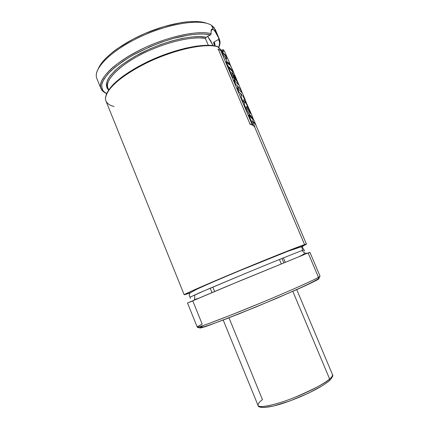 <?xml version="1.0" encoding="UTF-8"?>
<svg xmlns="http://www.w3.org/2000/svg" width="429" height="429" viewBox="0 0 429 429"><rect width="100%" height="100%" fill="white"/><g stroke="black" fill="none" stroke-linecap="round" stroke-linejoin="round"><path stroke-width="0.64" d="M190.379 292.76L189.597 293.05C185.768 294.471 184.073 294.948 184.508 294.492L194.954 289.57L223.278 277.365L259.926 262.146L304.579 244.594L302.193 247.109L302.284 250.482C299.222 251.55 282.883 257.952 247.731 272.479L208.285 289.028L189.961 297.195L199.549 292.787L247.731 272.479C282.883 257.952 299.222 251.55 302.284 250.482L302.193 247.109L304.579 244.594C308.215 243.323 306.907 244.155 300.643 247.088M304.585 251.11L304.075 249.93L302.284 250.482L304.075 249.93L302.188 247.115L300.144 247.168L288.106 251.179L239.827 270.64C221.89 278.131 205.738 285.033 196.139 289.575L190.208 292.889L189.109 294.734L190.433 298.396M213.17 45.608L207.652 36.433L210.58 40.701L213.17 45.608M222.667 49.807L221.407 50.493L223.471 49.791L223.595 51.378L222.522 51.271L217.75 46.745C204.88 42.884 173.246 49.78 145.994 63.213C118.677 76.603 102.343 93.013 105.952 101.003C104.644 97.892 106.381 93.302 111.159 87.243C118.688 78.834 134.727 68.125 153.309 59.803C187.296 45.195 210.559 44.235 217.75 46.745L217.455 46.466M106.751 93.597L103.78 91.586L102.542 90.031L101.791 88.245L101.823 84.025L103.984 79.049L108.29 73.466L114.656 67.482L122.903 61.331L132.727 55.266L149.544 46.917L161.433 42.214L173.257 38.449L189.768 34.867L199.297 33.971L203.48 33.971L210.505 34.851L211.132 33.671C203.217 31.199 179.242 32.438 146.23 47.029C132.422 53.539 121.112 60.473 112.296 67.825C101.957 77.156 99.313 84.32 100.933 88.578C97.217 80.234 112.698 63.749 139.269 50.359C165.771 36.926 197.302 29.95 211.132 33.671L211.073 30.411L213.175 29.247L215.878 32.47L218.817 38.202L218.463 39.495L213.824 42.128L213.712 43.168L214.924 45.962M96.348 76.442C94.814 66.377 114.452 48.268 143.05 35.537C171.6 22.753 201.651 18.801 211.513 25.327C201.324 18.522 169.294 23.155 140.047 36.91C110.741 50.595 92.632 69.23 96.868 78.512L100.933 88.578C101.834 89.8 101.335 90.782 106.623 93.694M98.868 67.46L102.778 61.572L105.609 58.435L112.924 51.941L117.342 48.665L133.06 39.157L144.986 33.494L163.599 26.7L181.263 22.576L186.61 21.868L196.133 21.482L200.22 21.793L206.789 23.343C196.037 19.026 171.45 22.501 147.19 32.561C122.925 42.6 103.078 57.529 98.531 68.184M213.175 29.247L211.513 25.327L213.175 29.247L211.073 30.416L211.309 29.714L212.087 28.995L213.175 29.247L212.087 28.995L211.309 29.714L211.014 34.309L206.017 37.344L199.421 36.658L191.28 37.039L181.885 38.503L171.584 41.028L160.8 44.519L149.994 48.842L134.733 56.467L121.879 64.8L115.208 70.356L110.323 75.654L107.347 80.502L106.312 84.733L107.18 88.218L108.644 89.993C106.076 87.816 105.85 84.229 107.974 79.22C110.205 75.568 113.921 71.477 119.112 66.956C125.198 62.296 132.347 57.749 140.562 53.319C171.9 37.623 198.182 35.033 206.017 37.344L210.505 34.851C204.494 33.489 193.758 33.424 176.727 37.521C162.843 41.184 148.402 46.97 133.414 54.88C124.33 60.248 116.822 65.557 110.902 70.817C106.151 75.777 103.148 80.089 101.893 83.752C101.33 88.599 102.928 91.87 106.682 93.56M214.886 45.882L213.712 43.168L214.103 43.93L213.631 42.809L213.824 42.128L218.463 39.495C219.916 41.415 219.991 44.192 218.677 47.828L219.621 43.195L219.294 41.248L218.463 39.495L218.817 38.202L219.509 39.457L214.473 30.443M205.915 37.409L205.416 38.535C197.758 36.647 175.745 38.481 147.013 51.539C117.878 64.999 103.856 82.186 107.92 87.913L108.478 89.291M223.579 49.973L224.748 51.791L223.579 49.973M189.597 293.05L184.186 294.766C183.532 294.444 206.054 284.513 236.953 271.632C267.825 258.757 297.962 246.739 304.579 244.594L254.483 126.571L304.579 244.594L306.44 244.128L255.898 125.139M249.989 115.98L249.249 114.232L249.989 115.98M244.203 102.349L243.602 100.933L244.203 102.349M241.484 95.946L240.315 93.184L241.484 95.946M238.519 88.959L236.964 85.291L238.519 88.959M235.172 81.07L233.971 78.244L235.172 81.07M229.536 67.787L229.236 67.09L229.536 67.787M227.477 62.94L226.877 61.529L227.477 62.94M225.724 58.811L224.85 56.746L225.724 58.811M223.15 52.751L222.522 51.271L223.15 52.751M194.825 295.501L194.493 299.565L194.047 300.134L194.493 299.565M308.199 253.126C310.489 252.102 310.467 252.048 308.129 252.965C305.55 253.737 303.603 252.912 302.284 250.482C303.603 252.912 305.55 253.737 308.129 252.965L240.664 280.614L187.516 303.019L197.222 327.054C197.126 328.121 220.329 319.546 251.469 306.794C282.588 294.058 312.425 280.888 318.484 277.354L308.129 252.965L318.484 277.354C315.572 279.129 298.697 287.162 260.789 302.949L230.502 315.235L208.194 323.756C200.675 326.442 197.522 327.311 197.222 327.054C197.469 326.582 199.115 325.6 202.166 324.109L192.809 300.986L187.875 302.826L226.952 286.315L308.129 252.965L309.92 252.316L320.055 276.179L318.484 277.354L318.57 278.555L318.484 277.354L320.055 276.179L318.575 278.544C312.13 283.215 282.963 295.763 252.354 308.392C221.68 320.586 199.067 330.067 197.222 327.054M199.753 327.702C199.061 328.378 200.81 328.11 206.816 326.104L226.716 318.715L256.708 306.687L296.863 289.559C309.497 283.901 315.176 281.075 317.551 279.703L318.57 278.555L317.551 279.703M282.003 258.451L283.832 262.8L282.003 258.451M214.629 291.457L212.843 287.087M318.618 279.032L319.079 278.609M318.962 278.432L318.72 278.426C319.374 278.421 319.138 278.753 318.012 279.429M202.306 326.147L200.842 326.968M199.544 327.96L201.941 327.659L209.69 325.102L239.007 313.872L276.855 298.252L307.341 284.792M310.768 283.172L315.889 280.62M223.595 51.378L221.6 50.649L217.331 46.38M114.082 106.424C110.242 105.743 107.534 103.931 105.952 101.003L184.186 294.766M216.361 46.219L209.534 45.351M205.47 45.324L196.101 46.182L185.387 48.246L167.744 53.448L149.775 60.757L138.519 66.441L128.41 72.48M123.927 75.542L119.884 78.593L113.245 84.529L110.703 87.35L107.25 92.578M206.017 37.344L205.416 38.535L208.322 45.265L205.416 38.535C192.321 35.811 164.377 42.45 141.291 54.333C118.141 66.189 104.676 80.561 107.92 87.913L108.714 89.886M214.087 41.897L215.058 45.914L214.811 43.522L214.087 41.897M218.769 47.93C220.662 42.198 220.056 42.256 219.509 39.457L215.267 29.472L211.513 25.327L214.173 27.638L215.894 32.497M219.509 39.457L219.659 45.286M221.498 51.732L221.798 51.566L225.252 54.96L227.783 58.693L229.531 62.811L228.678 62.532L231.96 68.527L228.678 62.532L229.531 62.811L227.783 58.693L221.798 51.566L223.493 55.566L226.818 58.794L225.836 58.752L226.989 61.47L229.284 64.784L226.153 61.803L227.922 65.969L233.767 72.78L231.96 68.527L233.767 72.78L231.301 69.208L227.922 65.969L227.622 66.136M225.531 58.918L225.836 58.752L226.989 61.47L229.284 64.784L226.153 61.803L227.922 65.969M226.684 61.631L226.989 61.47M225.852 61.969L226.153 61.803M223.198 55.732L223.493 55.566L226.818 58.794L225.836 58.752M221.798 51.566L223.493 55.566M243.34 96.943L243.656 96.793L242.701 95.576L244.707 99.496L243.656 96.793L244.686 99.474L242.701 95.576L243.656 96.793M246.498 104.059L245.399 100.166L234.057 73.461L228.196 66.656L232.652 77.166L234.368 78.598L231.708 72.324L234.368 78.598L232.652 77.166L232.352 77.327M227.896 66.822L228.196 66.656L232.652 77.166M232.523 73.627L232.834 73.472L231.708 72.324L232.834 73.472L235.29 79.252L236.647 80.867L234.186 75.075L236.647 80.867L235.29 79.252L234.979 79.408M234.556 75.944L238.567 84.851L233.848 79.982L235.65 84.218L240.342 89.023L241.87 92.632L237.221 87.913L239.017 92.144L241.377 94.16L241.763 95.072L241.071 96.981L243.227 102.054L243.929 99.587L246.691 103.968L245.399 100.166L234.057 73.461L231.585 69.884L228.196 66.656M233.548 80.143L233.848 79.982L235.65 84.218L240.342 89.023L241.87 92.632L237.221 87.913L239.017 92.144L241.377 94.16L241.763 95.072L241.071 96.981L243.227 102.054L243.929 99.587L246.691 103.968M235.344 84.379L235.65 84.218M240.026 89.173L240.342 89.023M236.915 88.074L237.221 87.913M238.712 92.305L239.017 92.144M241.066 94.316L241.377 94.16M241.452 95.227L241.763 95.072M240.771 97.142L241.071 96.981M242.921 102.209L243.227 102.054M234.749 75.853L238.567 84.851L233.848 79.982M232.834 73.472L235.29 79.252M217.937 49.265L218.222 49.088L220.763 50.627L218.222 49.088L249.935 123.906L252.322 125.021L220.763 50.627L252.322 125.021L249.64 124.067M218.222 49.088L249.935 123.906M248.418 115.187L248.723 115.026L251.93 117.793L254.204 120.898L255.99 125.096L254.354 122.726L252.172 120.538L255.99 125.096L254.204 120.898L248.723 115.026L253.244 125.676L254.864 126.871L252.172 120.538L254.864 126.871L253.244 125.676L252.938 125.831M248.723 115.026L253.244 125.676M247.313 107.078L246.67 106.531L246.584 107.636L249.678 112.602L250.472 113.444L250.166 112.044C249.104 109.604 248.155 107.952 247.313 107.078L249.405 110.382L250.552 113.503L246.584 107.636L246.621 106.51L247.313 107.078L246.997 107.234M249.85 112.189L250.166 112.044M250.911 113.106C249.211 108.939 247.624 105.748 246.133 103.539L244.884 102.263C243.844 101.807 243.822 103.062 244.825 106.033C247.383 111.733 249.748 115.519 251.914 117.38L252.359 117.798C253.126 118.576 252.638 117.01 250.911 113.106L246.133 103.539L245.093 102.402L244.294 102.241L244.358 104.671L247.501 111.561L251.914 117.38C252.622 118.125 252.874 118.168 252.665 117.508L250.911 113.106M244.519 106.188L244.825 106.033M279.445 259.486L281.274 263.846L279.445 259.486M296.739 289.613L332.459 374.56C333.371 375.423 332.437 377.37 329.66 380.4C322.64 386.894 302.568 396.707 284.99 402.654C266.774 409.009 257.679 407.979 258.017 405.394C258.982 408.129 271.814 405.909 288.722 399.705C305.609 393.527 323.289 384.513 329.622 379.005L292.819 291.345L329.622 379.005C331.912 377.016 332.856 375.531 332.459 374.56C332.673 375.809 331.73 377.289 329.622 379.005L329.66 380.394L328.77 381.22L329.66 380.394L329.622 379.005C326.48 382.518 314.95 388.61 295.045 397.281C274.287 405.678 257.802 408.381 258.017 405.394C257.942 403.727 259.422 401.823 262.462 399.683L228.989 317.83M260.886 406.971L262.875 407.507M263.926 407.55L273.493 406.075L290.047 400.906L308.231 393.291L323.101 385.296M329.998 380.067L330.877 379.038M331.408 378.137L331.585 377.375M223.488 49.807L223.021 49.684L223.547 49.887M217.61 46.6L217.09 46.262M214.682 45.302L214.934 45.892M194.471 299.608L198.085 298.418M299.195 256.537C302.322 255.158 304.199 253.973 304.821 252.976M285.221 262.232L283.397 257.893L285.221 262.232M211.99 292.562L210.21 288.208L211.99 292.562M224.748 51.791L227.354 57.931M229.445 62.854L231.258 67.112M246.895 103.931L248.445 107.582M252.67 117.535L253.823 120.249M106.172 94.954C106.167 94.375 108.269 89.666 113.669 84.036C121.702 76.319 133.247 68.785 148.311 61.422C174.421 49.008 203.727 42.793 216.388 46.214M211.213 29.933L212.795 29.054M223.171 319.97L258.017 405.394"/></g></svg>
